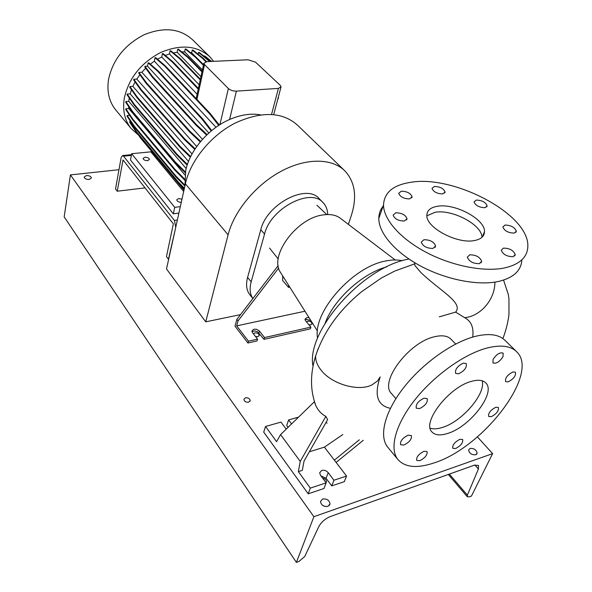 <?xml version="1.0" encoding="UTF-8"?>
<svg xmlns="http://www.w3.org/2000/svg" width="592" height="592" viewBox="0 0 592 592"><rect width="100%" height="100%" fill="white"/><g stroke="black" fill="none" stroke-linecap="round" stroke-linejoin="round"><path stroke-width="0.89" d="M414.659 263.514L414.918 265.512L420.683 272.305C439.279 290.435 463.81 302.682 455.633 312.11L464.594 317.652C480.46 316.431 495.127 299.397 494.882 282.132M437.259 206.305C430.539 207.481 427.069 210.456 426.862 215.222C425.641 227.432 457.549 244.503 474.799 240.47C481.104 239.146 484.337 236.238 484.493 231.753C485.366 219.225 454.515 202.886 437.259 206.305M481.94 237.325C482.154 224.731 451.911 208.895 434.942 212.321L426.884 215.836M512.938 371.939C507.418 374.817 504.969 378.029 505.598 381.588L508.128 381.862C513.641 378.976 516.069 375.757 515.432 372.213L512.938 371.939M495.822 407.266C490.509 410.071 488.119 413.135 488.659 416.472L491.249 416.701C496.555 413.889 498.93 410.826 498.375 407.496L495.822 407.266M459.925 439.308C454.663 442.069 452.281 445.066 452.784 448.299L455.596 448.521C460.85 445.754 463.21 442.757 462.692 439.53L459.925 439.308M423.99 451.296C418.603 454.071 416.176 457.113 416.716 460.413L419.802 460.672C425.174 457.89 427.587 454.848 427.032 451.563L423.99 451.296M408.125 435.187C402.493 438.021 399.992 441.195 400.614 444.703L403.892 445.043C409.501 442.202 411.988 439.035 411.351 435.534L408.125 435.187M423.998 398.209C418.137 401.11 415.569 404.447 416.302 408.199L419.528 408.606C425.374 405.69 427.927 402.36 427.172 398.616L423.998 398.209M463.344 363.133C457.416 366.093 454.841 369.512 455.633 373.397L458.585 373.796C464.498 370.829 467.058 367.403 466.244 363.532L463.344 363.133M493.062 359.448L492.951 362.911C496.192 363.969 499.552 361.882 503.015 356.65L503.133 353.143C499.877 352.092 496.518 354.194 493.062 359.448M401.28 191.209L398.705 193.303C400.177 196.914 403.796 198.779 409.56 198.897L412.099 196.81C410.626 193.199 407.022 191.334 401.28 191.209M395.811 212.809L393.11 215.111C394.635 218.973 398.386 220.934 404.358 220.994L407.022 218.707C405.505 214.844 401.768 212.876 395.811 212.809M423.931 239.723L421.282 242.121C422.903 246.302 426.81 248.396 433.004 248.411L435.601 246.02C433.988 241.847 430.095 239.753 423.931 239.723M469.767 254.812L467.325 257.113C469.034 261.464 473.023 263.647 479.291 263.662L481.688 261.375C479.986 257.032 476.012 254.841 469.767 254.812M503.481 248.122L501.254 250.216C502.978 254.464 506.922 256.617 513.079 256.691L515.262 254.612C513.538 250.372 509.608 248.203 503.481 248.122M504.991 225.064L502.852 226.973C504.517 230.932 508.313 232.974 514.241 233.1L516.342 231.206C514.677 227.247 510.896 225.204 504.991 225.064M476.249 200.081L474.051 201.931C475.62 205.609 479.268 207.526 484.996 207.688L487.157 205.846C485.588 202.175 481.955 200.251 476.249 200.081M434.38 186.458L432.005 188.374C433.499 191.919 437.081 193.769 442.742 193.924L445.08 192.015C443.586 188.471 440.019 186.621 434.38 186.458M472.69 337.085C473.94 327.591 471.247 321.116 464.594 317.652M325.859 416.376L300.24 461.412L298.346 471.632L302.305 470.366L304.059 461.05L327.65 419.602L325.859 416.376C321.597 414.23 318.289 410.73 315.936 405.868C310.186 390.72 310.045 374.203 315.514 356.303L315.625 355.94C315.447 360.654 317.334 365.471 321.271 370.385C331.89 384.119 358.204 391.749 371.732 385.015L377.452 381.063L380.205 376.904C373.974 395.13 377.378 405.609 390.417 408.332M315.936 405.868L314.352 401.783L280.564 434.624L276.582 441.684L265.534 426.477L263.721 432.123L308.21 493.802L323.979 488.496L326.14 482.843L320.457 475.206L319.665 472.779L321.722 470.418C324.224 469.87 326.392 470.618 328.22 472.668L333.925 480.253L346.535 476.049L344.322 481.659L331.742 485.884L326.081 478.299L320.923 475.835M327.043 423.199L326.148 422.237M471.439 381.366C449.025 386.99 421.645 422.422 431.886 431.871C434.987 435.253 440.219 435.786 447.582 433.462C469.87 427.017 496.288 392.755 485.877 383.024C482.998 380.042 478.188 379.487 471.439 381.366M430.177 428.201C433.374 429.267 437.414 429.022 442.283 427.483C461.93 421.785 486.187 393.621 482.14 380.767M516.202 351.3L505.257 340.578C499.093 334.399 489.022 333.015 475.028 336.434C452.199 342.294 422.473 363.495 403.574 387.782C384.63 412.084 378.791 436.067 387.612 447.004L387.997 447.471M434.099 462.9C482.917 447.774 540.03 373.804 516.794 351.877C510.733 345.795 500.691 344.537 486.668 348.118C463.773 354.253 433.773 375.779 414.563 400.251C395.308 424.73 389.173 448.706 397.861 459.481C405.017 467.473 417.094 468.612 434.099 462.9M455.692 344.033L451.185 339.386C447.722 335.805 442.172 334.924 434.543 336.737C408.983 342.08 379.161 381.929 391.408 393.465L391.638 393.732M439.294 316.831L455.633 312.11M340.703 218.522L339.919 217.93C335.642 214.948 330.099 213.941 323.276 214.903C297.191 217.701 269.175 255.374 280.201 271.957L281.252 273.63M402.301 260.739C397.743 259.696 392.555 259.718 386.731 260.813C353.269 265.815 312.102 312.428 317.615 338.202M278.188 265.623L236.881 319.369L234.994 326.155L247.937 342.997L257.024 340.933L257.557 339.135L252.466 332.615L251.896 331.039L253.879 329.189L256.506 329.293L259.185 330.78L264.557 337.558L264.017 339.349L257.668 331.794L254.619 330.884L251.963 331.653M305.08 319.865L306.197 319.377L310.815 320.479M309.046 317.682L306.767 317.63L305.013 319.243L305.65 320.879L310.896 327.102L264.557 337.558M383.091 206.231C380.242 209.731 378.806 213.816 378.791 218.492C378.754 233.07 395.093 252.399 420.779 266.119C446.435 279.831 478.469 286.003 498.878 281.385C513.612 277.715 521.271 270.537 521.855 259.851M504.902 267.865C519.857 264.276 527.502 257.12 527.835 246.398C529.344 214.304 453.946 174.781 410.878 182.292C393.288 184.933 384.171 192.511 383.52 205.01C383.586 219.41 400.185 238.606 426.159 252.318C452.096 266.023 484.404 272.313 504.902 267.865M264.017 339.349L310.312 328.856L310.896 327.102M278.669 268.072L238.043 320.879L236.659 325.859L248.462 341.184L247.937 342.997M236.881 319.369L238.043 320.879M257.557 339.135L248.462 341.184M304.976 311.229L236.659 325.859M282.71 275.946L282.621 280.46L288.533 287.386L289.777 287.142M298.575 417.116L288.585 419.943L286.706 425.537L288.052 427.343M298.346 471.632L310.319 488.111L326.14 482.843M310.319 488.111L308.21 493.802M300.24 461.412L280.564 434.624M286.21 429.133L280.978 422.103L265.534 426.477M288.585 419.943L291.575 423.924M333.925 480.253L331.742 485.884M309.327 451.785L324.409 447.138L342.835 434.543M346.535 476.049L324.409 447.138M336.108 462.433L363.325 440.256M359.314 439.819L334.354 460.132M288.585 285.255L288.533 287.386M386.591 266.911C362.334 273.415 333.74 299.589 325.141 323.128M408.976 259.044C362.97 266.607 305.598 331.698 313.035 366.241M348.377 224.361L351.256 215.688C357.22 197.062 355.141 182.173 345.018 171.021C332.341 158.182 306.678 157.605 281.296 171.169C255.929 184.689 234.136 210.974 228.09 234.832L205.75 321.833L240.53 314.618M344.211 170.237L297.48 125.149C282.34 111.71 261.538 111.03 235.076 123.106C210.796 135.516 190.476 160.55 185.385 183.823L166.5 268.99L205.75 321.833M322.921 202.494L319.317 198.801C307.019 183.135 266.755 203.937 260.798 229.748L247.582 277.448C245.717 284.567 246.457 290.317 249.794 294.698L250.009 294.964M249.794 294.698L252.895 298.531C249.935 294.18 249.35 288.615 251.163 281.814L264.557 234.032C270.611 208.177 311.015 187.22 323.276 202.864C326.081 205.905 327.554 209.797 327.694 214.533M115.943 110.186L115.514 109.661C109.113 101.565 106.775 91.56 108.506 79.639C112.724 59.851 124.564 44.896 144.019 34.78C163.88 26.714 180.094 28.409 192.674 39.856L209.383 56.344M138.639 135.213L131.061 128.457C124.668 120.361 122.411 110.275 124.298 98.205C128.804 78.137 140.977 62.87 160.824 52.407C181.056 44.03 197.462 45.562 210.049 57.002L213.608 61.339M184.933 185.851L185.733 170.415C189.899 150.242 208.443 128.575 229.585 119.503C240.655 114.73 250.964 113.183 260.502 114.855M186.169 168.587L128.797 101.336L129.248 97.946M181.973 199.215L178.547 198.549L176.749 199.874C177.163 201.391 178.68 202.205 181.285 202.309M144.862 157.25L143.057 158.464C143.53 159.892 145.055 160.617 147.63 160.639L149.421 159.426C148.955 157.997 147.438 157.272 144.862 157.25M178.902 213.068L173.33 213.838L130.484 160.01L131.646 153.713L150.834 151.833L151.448 151.212M150.834 151.833L183.683 191.505M173.33 213.838L174.744 207.363L180.331 206.615M131.646 153.713L174.744 207.363M278.373 96.97L278.447 98.361L277.996 98.39M278.447 98.361L277.818 99.064M280.208 85.285L255.559 62.19L248.041 59.777L206.808 61.642L203.84 63.285L204.529 64.587L228.379 88.541C230.451 90.287 233.122 91.153 236.386 91.131L278.418 88.408L281.074 86.817L280.208 85.285M173.389 52.91L177.149 52.244L200.94 76.634M181.744 51.859L184.63 51.874L202.405 69.893M188.508 161.453L130.166 93.862L131.483 89.74M150.346 64.136L154.349 61.213L215.999 127.273M183.268 178.599L184.593 180.168M157.516 59.215L161.757 56.965L197.121 94.246M219.469 124.927L217.797 123.143M196.152 98.598L196.27 98.183M190.372 52.54L191.66 52.814L195.464 56.647M196.722 146.513L136.811 79.084L139.89 74.718M184.941 174.988L128.775 108.551L128.642 106.567M165.264 55.419L169.438 53.953L199.164 84.826M202.471 139.342L141.888 72.276L145.691 68.235M130.58 121.478L129.789 121.538L129.663 122.248L136.767 132.889L178.414 183.069L184.245 188.974M129.641 115.307L127.184 115.492L127.051 116.21L134.162 126.829L175.92 176.964L184.896 186.021M128.775 108.551L125.844 108.758L125.719 109.483L132.852 120.072L174.781 170.089L184.593 179.924M128.797 101.336L125.844 101.535L125.719 102.268L132.882 112.806L175.054 162.652L185.266 172.797M130.166 93.862L127.199 94.047L127.073 94.787L134.288 105.265L176.749 154.875L187.176 165.124M192.03 153.979L132.86 86.358L129.885 86.536L129.752 87.276L137.041 97.687L179.835 147.008L190.358 157.228M132.86 86.358L135.087 81.948M136.811 79.084L133.829 79.247L133.696 79.994L141.059 90.324L184.23 139.327L194.753 149.413M141.888 72.276L138.905 72.424L138.772 73.179L146.217 83.428L189.788 132.068L200.229 141.939M211.707 130.543L202.864 119.14L158.478 71.232L148.895 62.87L148.133 62.9L147.534 66.171L144.959 66.297L144.818 67.051L152.351 77.219L196.337 125.489L206.615 135.065M154.349 61.213L155 57.742L164.665 66.023L209.427 113.59L218.729 125.408M164.665 66.023L165.427 65.986L155.755 57.705L155 57.742M161.757 56.965L162.386 53.665L172.146 61.871L198.224 89.148M198.379 88.452L172.901 61.834L163.14 53.635L162.386 53.665M169.438 53.953L170.059 50.794L179.894 58.941L200.237 79.898M200.377 79.224L180.641 58.911L170.799 50.771L170.059 50.794M177.149 52.244L177.748 49.232L187.657 57.32L201.976 71.884M202.116 71.225L188.404 57.291L178.488 49.203L177.748 49.232M184.63 51.874L185.222 48.995L195.19 57.047L203.396 65.312M203.537 64.669L195.922 57.017L185.947 48.973L185.222 48.995M191.66 52.814L192.23 50.091L202.242 58.112L205.875 61.746M206.564 61.657L202.975 58.083L192.948 50.061L192.23 50.091M198.179 54.242L198.557 52.444L209.672 61.516M210.397 61.479L199.275 52.422L198.557 52.444M203.996 56.173L210.915 61.457M211.633 61.427L204.743 55.951L204.033 55.981M129.885 86.536L137.174 96.94L137.041 97.687M137.174 96.94L180.005 146.239L179.835 147.008M180.005 146.239L190.668 156.591M172.901 61.834L172.146 61.871M209.331 60.421L208.606 60.458M195.922 57.017L195.19 57.047M202.975 58.083L202.242 58.112M188.404 57.291L187.657 57.32M180.641 58.911L179.894 58.941M179.783 184.46L184.156 189.373M138.424 134.887L140.548 138.077L183.994 190.106M140.644 137.566L140.548 138.077M182.314 187.501L182.151 188.234M125.844 101.535L133.015 112.066L132.882 112.806M133.015 112.066L175.217 161.89L175.054 162.652M175.217 161.89L185.407 172.006M138.905 72.424L146.357 82.665L146.217 83.428M146.357 82.665L189.958 131.283L189.788 132.068M189.958 131.283L200.681 141.399M125.844 108.758L132.978 119.34L132.852 120.072M132.978 119.34L174.943 169.334L174.781 170.089M174.943 169.334L184.615 179.021M133.829 79.247L141.192 89.57L141.059 90.324M141.192 89.57L184.393 138.543L184.23 139.327M184.393 138.543L195.131 148.821M165.427 65.986L210.219 113.531L209.427 113.59M210.219 113.531L219.292 125.045M127.184 115.492L134.295 126.111L134.162 126.829M134.295 126.111L176.083 176.224L175.92 176.964M176.083 176.224L184.837 185.037M147.534 66.171L208.858 132.978M148.133 62.9L157.709 71.269L202.072 119.207L211.189 130.973M158.478 71.232L157.709 71.269M202.864 119.14L202.072 119.207M144.959 66.297L152.499 76.457L152.351 77.219M152.499 76.457L196.507 124.705L196.337 125.489M196.507 124.705L207.126 134.576M127.199 94.047L134.428 104.518L134.288 105.265M134.428 104.518L176.912 154.105L176.749 154.875M176.912 154.105L187.412 164.421M129.789 121.538L136.9 132.171L136.767 132.889M136.9 132.171L178.577 182.336L178.414 183.069M178.577 182.336L184.408 188.234M131.335 155.4L123.55 156.17L174.418 220.453L177.356 220.039M175.876 226.714L168.446 259.259L166.463 256.625L173.352 223.82L123.01 159.944L117.246 191.216L115.536 188.952L121.153 157.516L122.603 155.533L123.55 156.17M145.07 187.893L117.246 191.216M175.654 226.743L174.418 220.453M245.443 397.802L243.889 399.408C244.363 401.487 245.946 402.419 248.647 402.197L250.194 400.599C249.72 398.52 248.137 397.587 245.443 397.802M255.478 336.471L257.823 336.693L259.229 335.368C258.785 333.585 257.32 332.756 254.841 332.882L253.48 333.918M308.876 324.712L310.8 324.823L312.043 323.669C311.592 321.922 310.156 321.093 307.729 321.182L306.575 321.974M322.581 499.004L320.494 501.491C321.227 505.22 323.72 506.848 327.968 506.382L330.04 503.91C329.315 500.181 326.828 498.553 322.581 499.004M470.048 448.425L468.612 450.038C469.375 453.435 471.743 455.019 475.724 454.782L477.137 453.169C476.375 449.772 474.014 448.196 470.048 448.425M86.388 175.572L84.175 177.082C84.678 178.688 86.358 179.48 89.229 179.457L91.427 177.955C90.931 176.349 89.251 175.55 86.388 175.572M474.296 465.194L478.484 465.408L478.425 468.975L467.369 495.141L467.332 496.769L469.412 496.836L471.447 496.059L492.625 453.635L313.878 516.705L296.407 562.4L299.004 561.416L304.739 556.48L318.859 526.525C321.36 522.026 325.26 518.673 330.558 516.461L474.296 465.194M325.282 506.515L322.707 505.42M118.977 169.712L70.418 174.899L64.165 216.887L296.407 562.4M70.418 174.899L313.878 516.705M326.044 482.724L326.488 481.681C326.325 479.786 325.052 478.617 322.662 478.166M477.404 436.881L492.625 453.635M414.378 263.988L394.76 271.055L381.329 278.033L361.742 291.612C339.061 310.238 323.683 331.683 315.625 355.94L318.163 348.636M328.22 472.668L326.081 478.299M259.444 331.076L258.911 332.867M185.385 183.823L228.09 234.832M264.557 234.032L260.798 229.748M251.163 281.814L247.582 277.448M278.418 88.408L271.543 114.397M204.529 64.587L196.944 99.441M236.386 91.131L229.585 119.503M228.379 88.541L219.906 124.653M123.225 160.151L122.825 160.188M474.902 464.994L478.425 468.975M449.365 474.081L467.369 495.141M502.904 338.557C505.931 330.58 507.951 322.588 508.965 314.581L508.957 298.797L508.254 294.283L503.563 280.105M316.905 205.217L326.769 214.563M339.919 217.93L395.219 259.969M378.791 218.492L383.52 205.01M280.201 271.957L317.475 331.039M269.545 248.055L278.24 259.007M391.408 393.465L395.9 398.653M387.612 447.004L397.861 459.481M414.555 262.589L414.918 265.512M444.673 193.059L445.08 192.015M486.705 206.926L487.157 205.846M515.81 232.397L516.342 231.206M514.663 255.959L515.262 254.612M481.067 262.818L481.688 261.375M435.053 247.419L435.601 246.02M406.563 219.943L407.022 218.707M411.692 197.913L412.099 196.81M482.273 237.015L484.493 231.753M131.061 128.457L115.514 109.661M280.926 87.364L273.696 114.567M203.84 63.285L196.174 98.62M131.476 154.66L122.603 155.533M448.285 474.466L467.332 496.769M477.137 453.169L476.627 454.227M330.04 503.91L329.485 505.331M326.133 482.613L326.488 481.681M311.88 324.15L312.043 323.669M259.081 335.879L259.229 335.368M249.987 401.272L250.194 400.599"/></g></svg>
